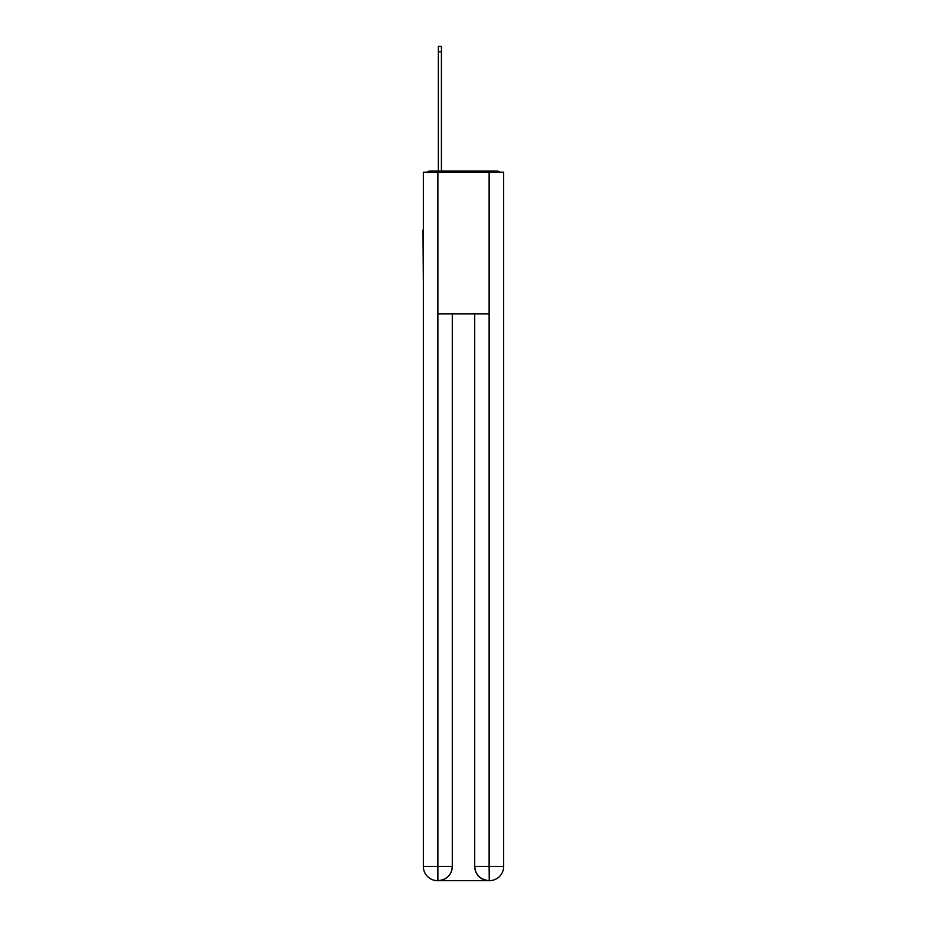 <?xml version="1.0" encoding="UTF-8"?>
<svg xmlns="http://www.w3.org/2000/svg" width="927" height="927" viewBox="0 0 927 927"><rect width="100%" height="100%" fill="white"/><g stroke="black" fill="none" stroke-linecap="round" stroke-linejoin="round"><path stroke-width="1.39" d="M503.639 282.735L503.639 183.082M423.361 230.07L423.361 183.082M423.002 230.07L423.361 282.735M500.035 172.213A4.728 4.728 0 0 0 496.918 171.031L430.082 171.031A4.728 4.728 0 0 0 426.965 172.213M430.082 171.031L438.355 171.031L438.355 46.35L441.426 46.35L441.426 171.031L445.076 171.031M481.924 171.031L496.918 171.031M437.88 172.213L423.361 172.213L423.361 866.478A14.172 14.172 0 0 0 437.521 880.65L488.888 880.65A14.172 14.172 0 0 1 474.717 866.478L474.717 313.905L474.717 866.478C475.435 874.833 480.163 879.561 488.888 880.65L489.479 880.65A14.172 14.172 0 0 0 503.639 866.478L503.639 172.213L437.88 172.213L437.88 313.905L489.12 313.905L489.12 172.213M452.283 313.905L452.283 866.478A14.172 14.172 0 0 1 438.112 880.65C446.872 879.735 451.6 875.007 452.283 866.478L452.283 313.905M474.717 866.478L489.12 866.478L489.236 880.65M423.361 866.478A14.172 14.172 0 0 0 437.521 880.65A14.172 14.172 0 0 1 423.361 866.478L437.88 866.478L437.88 880.65M452.283 866.478L437.88 866.478L437.88 313.905M489.12 313.905L489.12 866.478L503.639 866.478M438.355 51.785L441.426 51.785"/></g></svg>
